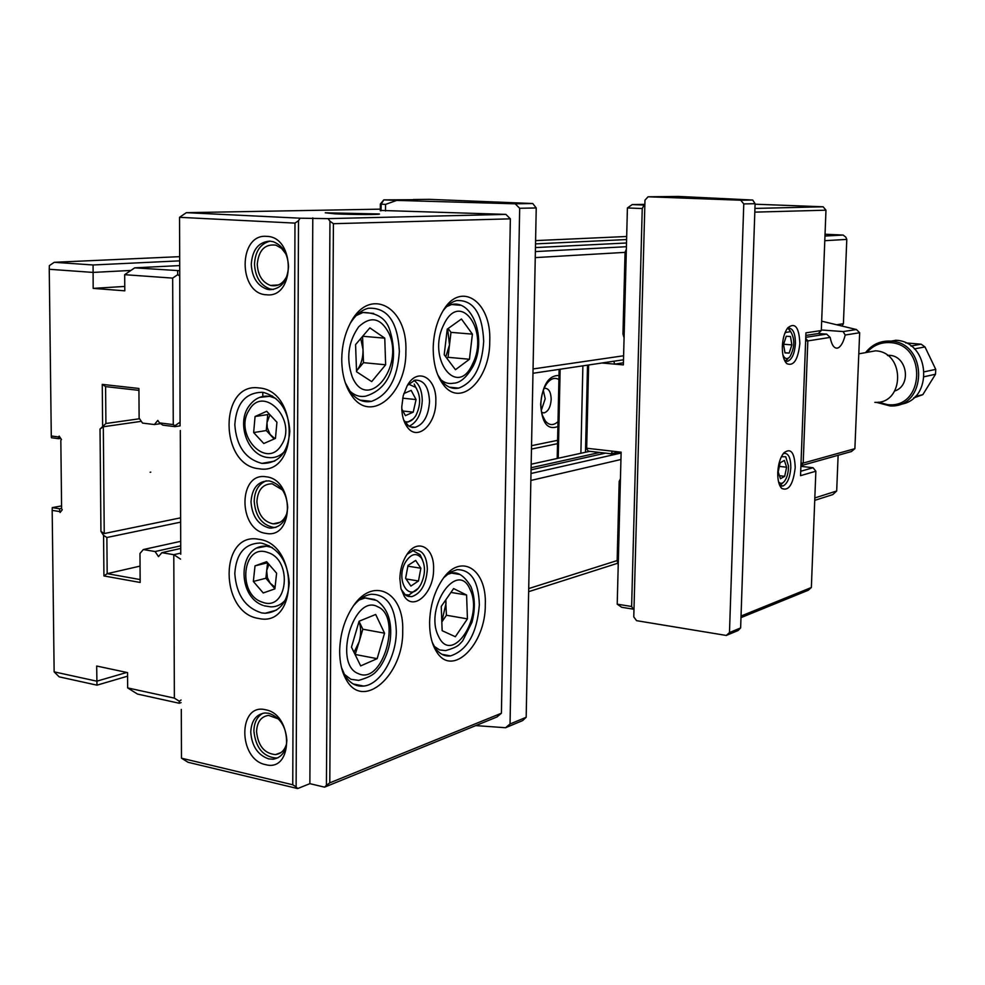<?xml version="1.0" encoding="UTF-8"?>
<svg xmlns="http://www.w3.org/2000/svg" width="985" height="985" viewBox="0 0 985 985"><rect width="100%" height="100%" fill="white"/><g stroke="black" fill="none" stroke-linecap="round" stroke-linejoin="round"><path stroke-width="1.48" d="M150.126 472.258L150.779 472.147L150.126 472.258M558.987 375.507C548.682 375.285 542.575 384.852 540.654 404.182C541.799 422.934 547.537 430.396 557.892 426.554M558.901 379.545C554.641 377.095 550.504 378.597 546.49 384.052C543.018 389.334 541.147 395.884 540.863 403.69C540.814 411.176 542.341 416.975 545.419 421.1C549.273 425.52 553.459 425.705 557.99 421.666M541.652 412.383L544.077 412.875C548.251 411.521 550.615 407.027 551.194 399.417C550.96 392.116 548.83 388.398 544.791 388.262L544.077 388.447M541.282 410.376L545.197 398.814L543.314 390.331M130.894 270.444L93.021 272.414L49.25 269.274L51.282 435.986L58.534 436.946L58.657 438.694L51.405 437.734L51.282 435.986M61.575 505.908L52.254 507.62L59.469 508.765L60.073 512.52L62.277 509.787L61.612 508.777L60.824 440.369L61.464 439.544L59.186 436.121L58.534 436.946M59.408 511.51L52.18 510.365L54.138 671.856L96.813 681.177L126.806 672.447M181.08 702.65L179.196 703.241L137.481 694.068L127.656 687.912L127.545 672.607L96.678 666.032L96.973 685.166L59.162 676.843L54.138 671.856M127.656 687.912L174.37 698.119L173.791 554.69L180.735 553.114M180.698 541.331L143.293 549.556L155.076 551.538L158.487 556.611L161.848 552.683L173.791 554.69L180.563 559.111M143.293 549.556L139.981 553.471L140.166 582.467L103.93 575.942L103.573 535.372L106.872 537.502L107.18 573.664L140.116 579.562L139.981 553.471M180.612 517.839L104.238 533.538L100.938 531.395L103.573 535.372M100.938 531.395L100.027 429.029L103.314 426.764L104.238 533.538M139.562 418.748L105.912 423.501L100.027 429.029M102.625 425.779L102.255 384.372L138.934 388.472L139.119 418.12L142.53 423.082L154.399 424.56L157.797 420.398L159.508 422.897L173.261 424.584L172.671 278.115L124.676 274.68L134.699 267.846L179.664 270.703M179.676 256.654L54.261 262.305L93.082 264.977L93.169 288.383L124.799 290.821L124.676 274.68M61.599 508.371L59.469 508.765M127.57 676.19L96.973 685.166M530.989 473.502L621.104 453.026M605.467 453.125L531.063 469.82M623.505 359.784L532.971 373.278M274.347 527.431L271.195 528.145M180.723 548.448L161.848 552.683M180.12 425.865L174.899 426.64L162.87 425.163L159.508 422.897M620.932 459.502L530.853 480.458M814.829 497.93L836.684 490.998L838.124 455.279M528.711 588.574L617.152 560.563L619.183 481.369L620.439 478.833L621.129 452.177L612.448 451.179L611.217 453.789L588.353 451.155L585.595 447.522L587.516 365.152L585.484 452.263M837.188 324.656L843.406 323.745L846.792 239.404L824.79 240.697M625.056 252.369L626.349 249.193L624.071 337.83L622.963 333.989L625.056 252.369L535.261 257.614M533.057 368.956L623.604 355.77M836.684 490.998L832.781 494.593L814.73 500.355M617.817 563.211L528.649 591.677M535.372 251.594L626.411 246.706M824.974 236.031L843.148 235.058L825.036 234.233M626.509 242.987L535.458 247.58M179.713 265.581L134.699 267.846M93.082 264.977L179.689 260.853M535.532 243.886L626.595 239.552M626.669 236.499L535.594 240.599M599.742 452.46L531.1 467.752M180.711 545.825L155.076 551.538M589.769 451.315L531.174 464.206M140.03 566.116L107.18 573.664L103.93 575.942M557.522 443.656L531.469 449.086M180.624 522.149L106.872 537.502M557.596 440.332L531.543 445.688M141.323 421.334L103.314 426.764M139.119 418.12L138.922 390.356L105.592 386.613L105.912 423.501M160.629 423.648L154.399 424.56M124.763 286.438L93.169 288.383M60.701 438.399L58.657 438.694M181.068 700.003L179.332 701.246L179.196 703.241M180.07 422.159L174.948 425.717L174.899 426.64M842.076 325.887L843.406 323.745M174.37 698.119L179.332 701.246M49.25 269.274L49.373 265.618L54.261 262.305M177.583 270.813L177.743 274.643L172.671 278.115M179.541 275.899L177.743 274.643M173.261 424.584L174.948 425.717M846.792 239.404L845.832 237.188L843.148 235.058M52.18 510.365L52.254 507.62M102.255 384.372L105.592 386.613M138.934 388.472L138.922 390.356M140.166 582.467L140.116 579.562M433.585 569.158C433.991 592.638 413.749 611.82 404.219 596.208L400.932 588.451L399.861 578.626C400.095 569.699 402.336 561.832 406.596 555.023C417.246 537.588 434.508 547.155 433.585 569.158M401.154 589.276L405.463 595.026L408.122 596.393L411.73 596.651C420.952 593.561 426.148 584.45 427.342 569.318C426.825 556.266 422.516 549.778 414.451 549.864L407.088 554.284M435.826 401.461C436.17 424.227 417.652 441.6 407.458 427.318C403.678 422.245 401.781 415.436 401.769 406.879L403.222 395.711L407.125 385.861C417.443 366.469 436.872 377.649 435.826 401.461M403.678 420.004L408.75 426.074L412.309 427.441L415.301 427.342C423.809 424.252 428.549 415.633 429.522 401.498C428.795 386.908 423.944 379.791 414.944 380.148L407.384 385.394M402.705 630.954C403.752 674.836 362.997 711.552 346.018 679.268C341.783 671.708 339.665 662.302 339.665 651.036C340.022 635.214 344.036 621.042 351.707 608.496C371.764 575.129 404.404 591.283 402.705 630.954M341.463 667.461L344.701 674.984C349.589 683.134 355.905 686.828 363.65 686.065C380.321 684.637 396.45 656.97 396.315 631.163C395.342 606.464 386.933 594.164 371.062 594.275C365.041 595.248 359.328 598.905 353.923 605.246M405.869 351.399C406.682 393.077 371.579 424.067 352.137 396.229C345.304 386.76 341.832 374.386 341.746 359.094C341.93 346.523 344.528 335.109 349.54 324.828C368.144 284.973 407.999 306.064 405.869 351.399M345.255 382.673L350.438 392.055C356.496 399.799 363.527 402.902 371.505 401.351C388.361 395.17 397.644 378.511 399.368 351.399C397.718 321.602 387.364 307.221 368.291 308.256C361.606 310.004 355.72 314.831 350.635 322.735M489.742 341.339C490.124 378.88 461.349 407.888 443.903 385.406C436.811 376.479 433.252 364.044 433.203 348.124C433.523 334.568 436.503 322.649 442.166 312.368C459.663 279.445 491.687 300.794 489.742 341.339M437.734 374.78L441.933 381.306C446.907 387.068 452.509 389.334 458.727 388.115C473.674 382.5 481.997 366.912 483.697 341.339C482.428 313.464 473.453 299.859 456.757 300.536C451.783 301.792 447.227 305.215 443.09 310.78M485.297 604.642C485.851 644.018 452.644 677.976 436.737 651.996C431.935 644.559 429.558 634.685 429.595 622.385C430.1 606.034 434.311 591.85 442.228 579.833C460.364 552.08 486.898 568.813 485.297 604.642M432.243 642.294L435.124 647.785C439.322 653.868 444.444 656.576 450.502 655.912C467.407 650.297 477.023 633.269 479.35 604.827C478.612 581.384 471.187 569.65 457.089 569.638L450.354 572.187L443.841 577.616M409.021 426.246C417.012 422.553 421.42 414.045 422.245 400.735C422.109 390.823 419.339 384.052 413.934 380.432M234.799 573.529C236.363 594.706 245.339 607.831 261.714 612.929L265.125 613.273C279.863 612.067 287.916 601.933 289.258 582.861C287.608 561.204 278.472 547.992 261.838 543.215L260.065 543.006C244.551 543.671 236.129 553.841 234.799 573.529M258.55 618.432C219.359 613.039 219.224 531.383 258.673 539.275C298.849 543.671 298.43 628.011 258.55 618.432M234.812 424.646C236.375 446.119 245.413 459.035 261.911 463.393L261.985 463.406C278.706 463.516 287.989 452.804 289.824 431.27C288.396 410.339 279.752 397.435 263.869 392.547L262.121 392.289C245.487 392.67 236.388 403.468 234.812 424.646M258.796 468.712C219.199 465.302 219.064 382.008 258.932 387.942C299.514 390.282 299.083 476.358 258.796 468.712M251.015 501.821C252.061 516.14 258.119 524.857 269.176 527.972L270.124 528.095C280.762 527.775 286.61 520.806 287.682 507.176C286.586 492.648 280.454 483.894 269.287 480.914L269.077 480.889C258.095 480.939 252.074 487.92 251.015 501.821M265.999 533.377C237.951 530.361 237.939 471.716 266.122 476.802C294.663 479.313 294.392 539.312 265.999 533.377M251.274 264.251C252.012 277.253 257.233 285.576 266.96 289.221L269.73 289.701C281.045 289.073 287.325 281.402 288.543 266.664C287.866 253.908 282.806 245.61 273.374 241.768L269.853 241.128C258.575 241.978 252.382 249.685 251.274 264.251M266.504 294.774C238.013 294.022 238.001 233.519 266.627 236.363C295.635 236.535 295.365 298.492 266.504 294.774M250.756 732.101C251.791 746.064 257.75 755.003 268.634 758.893L273.116 759.226C281.636 757.724 286.216 751.383 286.844 740.203C285.773 726.019 279.74 717.055 268.745 713.288L264.965 712.968C256.112 714.285 251.372 720.663 250.756 732.101M265.507 764.619C237.902 759.447 237.89 702.601 265.618 709.779C293.715 714.494 293.456 772.622 265.507 764.619M286.647 743.404C284.874 750.102 281.156 753.845 275.505 754.608C264.399 753.525 258.082 745.854 256.556 731.596C257.085 721.907 261.099 716.501 268.597 715.369L278.41 718.927M263.044 713.214C257.183 716.477 254.13 722.399 253.884 730.993C255.681 747.787 263.13 756.8 276.219 758.056L278.016 757.773M287.349 275.037C283.655 283.446 278.053 286.906 270.543 285.441C262.305 282.338 257.885 275.271 257.257 264.263C258.698 250.116 264.94 243.751 275.997 245.179L281.587 248.405L285.958 254.056M270.112 241.14C260.446 243.627 255.25 251.274 254.499 264.078C255.238 277.056 260.459 285.367 270.161 288.999L273.35 289.504M287.189 512.397C284.616 520.215 279.925 524.032 273.104 523.848C263.303 521.619 257.91 514.195 256.9 501.574C257.799 489.791 262.909 483.869 272.217 483.807L282.572 490.037M266.319 480.815C258.673 483.869 254.623 490.653 254.192 501.18C255.374 516.042 261.739 524.783 273.276 527.381L275.935 527.369M335.011 213.831L325.247 212.797L379.311 213.967C382.118 214.755 352.322 214.681 335.011 213.831M413.38 418.81L408.036 422.023L404.761 421.925M180.083 424.978L179.726 269.41L180.083 424.978M262.81 392.362L262.798 396.438M380.321 209.152L186.362 212.674L300.117 218.19L298.504 220.702L294.983 223.115L179.541 217.316L179.726 269.41M501.414 713.238L510.353 218.842L333.423 223.706L329.79 782.853L501.414 713.238L496.945 716.981L324.558 787.15L326.417 785.316L329.963 221.182L328.054 218.633L300.117 218.19M328.054 218.633L505.884 214.385L510.353 218.842M380.308 210.421L505.884 214.385M186.362 212.674L179.541 217.316M415.67 387.253L416.606 388.619M324.558 787.15L309.869 783.666L297.655 788.566L188.086 762.291L181.474 758.191L292.754 784.774L294.983 223.115M180.748 554.235L180.304 430.519M181.302 709.397L181.474 758.191M298.504 220.702L296.116 786.892L297.655 788.566M309.869 783.666L312.787 217.894M292.754 784.774L296.116 786.892M326.417 785.316L329.79 782.853M333.423 223.706L329.963 221.182M385.492 210.975L385.566 204.387L396.672 200.411L515.192 203.809L519.674 208.278L510.045 723.987L505.564 727.73L475.755 725.6M396.672 200.411L383.805 199.881L413.072 199.709M515.192 203.809L532.762 203.526L429.325 199.339L413.232 199.536M510.045 723.987L526.175 717.277L536.234 207.958L519.674 208.278M385.566 204.387L381.146 204.19L381.072 210.778M526.175 717.277L522.653 720.577L505.564 727.73M380.37 204.018L383.805 199.881L381.146 204.19L380.37 204.018L380.296 210.741M532.762 203.526L536.234 207.958M755.101 203.698L752.712 200.029L678.456 196.434L648.068 196.791L644.978 200.164L633.774 616.905L636.593 620.673L726.29 635.448L729.479 632.579L740.634 627.925L755.101 203.698L743.774 203.92L729.479 632.579M726.29 635.448L738.11 630.511L740.634 627.925M743.774 203.92L740.72 200.214L648.068 196.791M740.72 200.214L752.712 200.029M786.756 363.613C783.666 360.362 782.201 354.612 782.336 346.363C782.755 338.397 784.565 332.24 787.741 327.857C795.08 321.996 799.118 327.242 799.857 343.568C797.998 359.882 793.627 366.555 786.756 363.613L784.491 360.239L787.643 361.261C792.051 359.414 794.649 353.517 795.424 343.568C795.363 333.656 793.147 328.498 788.763 328.116L787.064 328.805M779.541 485.014L782.989 485.999C787.421 483.709 790.032 477.602 790.82 467.678C790.795 458.271 788.677 453.482 784.479 453.309L783.05 453.876M795.215 467.616C793.184 484.521 788.665 491.453 781.659 488.388C778.913 485.334 777.621 480.052 777.768 472.517C778.249 464.07 780.231 457.569 783.728 452.989C790.783 447.473 794.612 452.349 795.215 467.616M741.04 616.044L811.357 587.516L815.863 471.224L800.546 475.669L805.939 332.832L821.305 330.541L825.972 210.187L754.818 212.132M644.867 204.351L632.198 204.584L644.067 205.052L642.245 208.549L631.619 606.489L633.22 609.149L633.995 608.878M642.245 208.549L627.408 207.946L632.198 204.584M626.349 249.193L627.408 207.946M624.071 337.83L623.37 364.893L601.933 362.997M588.624 364.979L586.678 448.237L612.448 451.179M620.439 478.833L617.213 604.174L631.619 606.489M633.22 609.149L621.707 607.289L617.213 604.174M811.357 587.516L808.34 590.212L740.991 617.632M754.941 208.426L823.128 206.788L755.089 204.203M644.067 205.052L644.843 205.04M623.419 362.788L614.64 364.118L613.827 361.224M618.223 564.824L617.152 560.563M619.269 451.967L611.217 453.789M800.707 471.261L813.068 467.727L800.891 466.361M821.305 330.541L818.239 333.546L805.841 335.429M815.863 471.224L813.068 467.727M823.128 206.788L825.972 210.187M588.353 451.155L585.595 447.522M878.275 402.175L887.226 404.564C924.472 409.686 927.513 343.913 889.898 342.608C880.775 342.152 873.153 345.403 867.022 352.359M865.593 352.581C872.045 344.467 880.356 340.638 890.526 341.093L890.982 341.142C928.535 342.854 927.427 408.147 890.071 405.943L876.391 402.348M875.406 350.82L875.53 350.832C905.498 352.002 904.686 404.379 874.84 402.373M887.374 355.289L889.356 355.326C907.222 355.782 911.79 385.529 894.823 390.959M895.55 340.231L896.005 340.268C930.726 341.66 933.805 401.203 899.44 404.429M905.695 342.903L921.135 344.196L924.989 346.929L935.738 369.375L935.504 374.238L922.822 394.665L913.6 397.965M914.339 348.912L924.989 346.929M921.135 344.196L910.977 346.043M935.738 369.375L924.509 371.764M924.398 376.676L935.504 374.238M922.822 394.665L915.225 396.487M818.19 333.558L826.649 334.112L830.17 337.387C831.611 344.787 833.975 348.382 837.262 348.161L838.986 347.41C841.633 345.316 843.702 341.192 845.192 335.023L843.172 331.576L821.33 329.975M805.767 337.326L826.649 334.112M830.17 337.387L807.823 340.909L805.73 338.335M845.192 335.023L859.671 332.733L854.882 448.68L851.422 451.549L800.916 465.72M843.172 331.576L856.433 329.532L821.675 321.172M805.632 340.909L807.823 340.909L803.194 463.073L854.882 448.68M859.671 332.733L856.433 329.532M800.94 465.191L803.194 463.073L801.014 463.11M580.879 453.272L582.886 365.841M560.145 369.227L558.224 458.259M557.202 458.481L559.123 369.375M362.566 336.414L363.022 349.478C363.145 358.134 360.978 365.287 356.521 370.976L363.49 362.677L385.64 364.782L371.69 381.614L356.545 371.751L355.573 344.615L369.855 327.87L384.766 338.163L385.64 364.782M360.744 338.569L363.022 349.478L363.49 362.677M362.702 336.267L384.766 338.163M445.774 356.841L449.505 344.836L447.658 328.855M448.138 328.51L450.982 332.364L448.04 357.309L446.808 358.22M472.406 334.137L469.451 359.254L455.464 369.707L444.21 354.76L447.227 329.162L461.436 319.005L472.406 334.137L450.982 332.364M448.04 357.309L469.451 359.254M354.009 652.316L359.119 641.838L355.142 654.619M359.02 621.498C361.15 627.568 361.187 634.352 359.119 641.838L362.825 629.218L384.556 633.183L377.156 658.669L360.67 665.897L351.473 647.157L359.106 621.227L375.679 614.468L384.556 633.183M359.057 621.4L362.825 629.218M355.413 654.508L377.156 658.669M445.848 599.779L445.983 603.411L441.822 621.683M445.676 600.025L446.427 615.243L441.834 621.929M453.592 588.587L466.594 595.014L467.432 618.875L455.341 636.729L442.154 630.696L441.243 606.428L453.592 588.587M450.933 592.428L466.594 595.014M446.427 615.243L467.432 618.875M275.061 587.232L270.161 583.182L267.403 577.702L266.701 570.524L268.88 564.282M274.901 588.735L265.864 578.257L267.575 562.767M255.029 565.87L266.627 561.684L276.613 573.196L274.889 588.882L263.229 592.958L253.342 581.458L255.029 565.87L267.551 562.78M265.864 578.257L253.342 581.458M274.913 438.645L270.099 434.447L267.292 427.822L266.997 422.577L269.964 414.784M274.138 438.99L266.282 430.543L267.723 414.599L269.176 413.946M276.933 422.233L275.455 438.411L263.795 443.521L253.65 432.575L255.066 416.507L266.689 411.287L276.933 422.233M266.282 430.543L253.65 432.575M267.723 414.599L255.066 416.507M778.544 481.825C780.292 483.918 782.201 483.807 784.294 481.493C787.052 477.823 788.456 472.702 788.505 466.164L785.747 456.757L781.364 456.757M779.948 485.371L783.334 482.441M778.187 471.938L780.477 478.722L784.688 476.321L786.621 467.222L784.368 460.438L780.132 462.778L778.187 471.938M779.369 466.397L786.621 467.222M779.467 475.718L784.688 476.321M782.903 354.945C784.811 359.033 787.126 359.66 789.835 356.841L790.007 356.632C794.784 347.385 795.018 339.049 790.696 331.637L785.611 332.438L784.639 333.792M785.328 360.867L787.803 358.996M786.276 336.254L783.543 344.479L785.008 352.901L789.182 353.073L791.891 344.885L790.45 336.488L786.276 336.254M788.837 328.928L790.696 331.637L788 328.313M783.617 344.245L791.891 344.885M784.971 352.741L789.182 353.073M420.817 584.462C425.458 574.55 425.668 565.747 421.42 558.052C416.372 552.388 411.114 553.656 405.635 561.881C394.923 579.611 409.083 603.312 419.782 586.137L420.817 584.462M422.577 560.059L420.066 554.678L412.456 550.418M418.477 580.99L420.866 568.234L415.67 560.428L408.024 565.427L405.611 578.306L410.88 586.075L418.477 580.99L406.042 578.958M404.958 594.632L408.861 595.038L417.738 588.673M407.876 566.166L420.866 568.234M404.478 421.481C408.479 422.737 412.124 420.989 415.424 416.249L415.941 415.424C420.915 405.032 420.841 395.687 415.732 387.376L408.492 384.125M401.794 408.923L405.426 415.633L413.22 412.149L416.064 399.578L411.164 390.392L403.838 393.557M402.927 411.016L413.22 412.149M402.668 398.174L416.064 399.578M352.236 376.873C367.356 413.084 404.7 367.073 388.903 333.25C380.752 317.81 370.68 315.668 358.688 326.811C348.161 341.857 346.018 358.54 352.236 376.873M356.25 315.557L362.997 312.479C377.44 312.713 386.415 318.721 389.925 330.517C396.881 352.802 396.007 386.539 365.927 396.105C359.956 397.312 354.477 395.527 349.503 390.75M360.054 312.245L373.709 313.427M443.829 324.558C426.32 358.762 457.471 399.134 472.702 363.662C489.508 331.009 460.13 289.43 443.829 324.558M473.243 366.014C466.718 377.403 460.094 383.128 453.359 383.214C448.778 384.138 444.506 382.906 440.541 379.496M446.661 306.606L451.561 304.525L460.217 305.251M358.405 673.641C382.685 685.523 402.385 616.955 377.908 606.846C353.886 592.884 332.671 664.395 358.405 673.641M359.217 599.951L365.349 597.907L374.903 599.569M362.714 597.452L376.664 600.456C387.758 608.299 392.276 621.535 390.232 640.127C388.73 650.137 385.357 659.051 380.087 666.857C375.433 672.435 374.115 675.895 358.7 680.364L350.931 679.293L344.331 674.331M438.436 636.138C451.635 665.946 484.029 617.336 470.177 589.781C457.988 558.987 423.846 607.548 438.436 636.138M447.104 574.501L451.561 573.098C458.185 571.608 464.649 576.151 470.953 586.715C475.09 597.218 475.423 609.075 471.95 622.323L462.691 640.853C459.022 644.683 458.69 646.85 445.651 650.605L439.606 649.928L434.237 646.345M449.443 572.753L459.416 574.39M262.232 602.118C287.509 612.362 293.407 559.812 267.637 552.45C242.396 542.907 236.966 594.497 262.232 602.118M257.516 547.931L266.504 546.207L272.266 547.525M285.305 600.124C281.316 604.679 276.49 606.92 270.85 606.871L264.275 605.824M249.119 410.117C233.15 434.151 266.615 470.584 281.501 444.9C297.926 420.484 263.512 383.99 249.119 410.117M284.394 451.684C279.715 456.338 274.31 458.284 268.166 457.533C248.22 456.006 236.72 424.646 248.121 407.298C253.896 398.777 261.148 395.133 269.89 396.376L275.8 398.457M259.72 397.374L272.488 396.019M542.329 412.69L544.077 412.875M542.55 415.621L545.419 421.1M402.631 591.985L404.219 596.208M405.635 423.168L407.458 427.318M344.701 674.984L346.018 679.268M350.438 392.055L352.137 396.229M441.933 381.306L443.903 385.406M435.124 647.785L436.737 651.996M409.969 426.739L415.301 427.342M406.682 595.79L411.73 596.651M449.492 387.191L458.727 388.115M360.067 400.132L371.505 401.351M442.006 654.336L450.502 655.912M353.27 683.984L363.65 686.065M276.44 610.121L265.125 613.273M274.729 461.079L261.911 463.393M281.008 752.552L275.505 754.608M276.219 758.056L273.116 759.226M278.595 284.899L270.543 285.441M270.161 288.999L266.96 289.221M280.097 522.296L273.104 523.848M273.276 527.381L270.124 528.095M404.576 421.642L405.192 421.703M407.1 421.925L408.036 422.023M779.578 485.1L781.659 488.388M780.822 485.888L782.558 486.097M785.845 361.113L787.643 361.261M858.797 353.837L875.53 350.832M890.982 341.142L896.005 340.268M887.793 355.597L889.27 355.314M838.986 347.41L837.607 348.074M449.197 304.353L451.561 304.525C472.874 299.391 486.947 339.357 473.292 365.903M269.053 545.604L266.504 546.207C238.308 544.028 236.068 596.257 263.192 605.443M421.42 558.052L420.066 554.678M415.732 387.376L414.205 384.076"/></g></svg>
